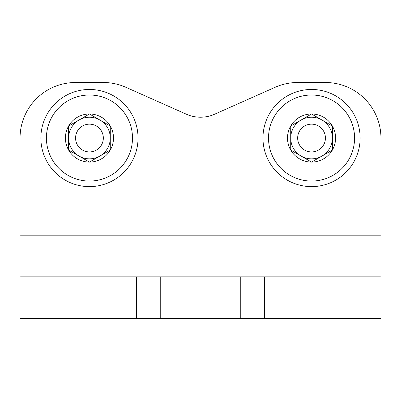 <?xml version="1.0" encoding="UTF-8"?>
<svg xmlns="http://www.w3.org/2000/svg" width="401" height="401" viewBox="0 0 401 401"><rect width="100%" height="100%" fill="white"/><g stroke="black" fill="none" stroke-linecap="round" stroke-linejoin="round"><path stroke-width="0.6" d="M325.427 82.516L297.667 82.516L325.427 82.516A55.523 55.523 0 0 1 380.95 138.034L380.95 318.484L20.05 318.484L20.05 276.845L136.641 276.845L136.641 318.484M103.333 82.516L75.573 82.516L103.333 82.516A55.523 55.523 0 0 1 125.904 87.308L186.395 114.22L125.904 87.308M214.605 114.22A34.702 34.702 0 0 1 186.395 114.22A34.702 34.702 0 0 0 214.605 114.22L275.096 87.308A55.523 55.523 0 0 1 297.667 82.516M380.95 276.845L136.641 276.845M75.573 82.516A55.523 55.523 0 0 0 20.05 138.034L20.05 276.845M311.547 113.994A24.04 24.04 0 0 1 332.369 126.014L311.547 113.994L290.725 126.014A24.04 24.04 0 0 1 311.547 113.994L332.369 126.014A24.04 24.04 0 0 1 332.369 150.059L332.369 126.014L332.369 150.059A24.04 24.04 0 0 1 311.547 162.079L332.369 150.059L311.547 162.079A24.04 24.04 0 0 1 290.725 126.014L290.725 150.059L311.547 162.079L290.725 150.059L290.725 126.014L311.547 113.994M360.128 138.034A48.581 48.581 0 0 1 287.256 180.109A48.581 48.581 0 0 1 287.256 95.964A48.581 48.581 0 0 1 360.128 138.034M321.958 120.004A20.822 20.822 0 0 1 321.958 156.069A20.822 20.822 0 0 1 290.725 138.034A20.822 20.822 0 0 1 321.958 120.004M325.427 138.034A13.88 13.88 0 0 1 304.605 150.059A13.88 13.88 0 0 1 304.605 126.014A13.88 13.88 0 0 1 325.427 138.034M89.453 113.994A24.04 24.04 0 0 1 110.275 126.014L89.453 113.994L68.631 126.014A24.04 24.04 0 0 1 89.453 113.994L110.275 126.014A24.04 24.04 0 0 1 110.275 150.059L110.275 126.014L110.275 150.059A24.04 24.04 0 0 1 89.453 162.079L110.275 150.059L89.453 162.079A24.04 24.04 0 0 1 68.631 126.014L68.631 150.059L89.453 162.079L68.631 150.059L68.631 126.014L89.453 113.994M138.034 138.034A48.581 48.581 0 0 1 65.162 180.109A48.581 48.581 0 0 1 65.162 95.964A48.581 48.581 0 0 1 138.034 138.034M99.864 120.004A20.822 20.822 0 0 1 99.864 156.069A20.822 20.822 0 0 1 68.631 138.034A20.822 20.822 0 0 1 99.864 120.004M103.333 138.034A13.88 13.88 0 0 1 82.516 150.059A13.88 13.88 0 0 1 82.516 126.014A13.88 13.88 0 0 1 103.333 138.034M20.05 235.202L380.95 235.202M264.359 276.845L264.359 318.484M240.765 276.845L240.765 318.484M160.235 276.845L160.235 318.484M354.574 138.034A43.032 43.032 0 0 1 290.033 175.302A43.032 43.032 0 0 1 290.033 100.771A43.032 43.032 0 0 1 354.574 138.034M132.485 138.034A43.032 43.032 0 0 1 67.939 175.302A43.032 43.032 0 0 1 67.939 100.771A43.032 43.032 0 0 1 132.485 138.034"/></g></svg>
